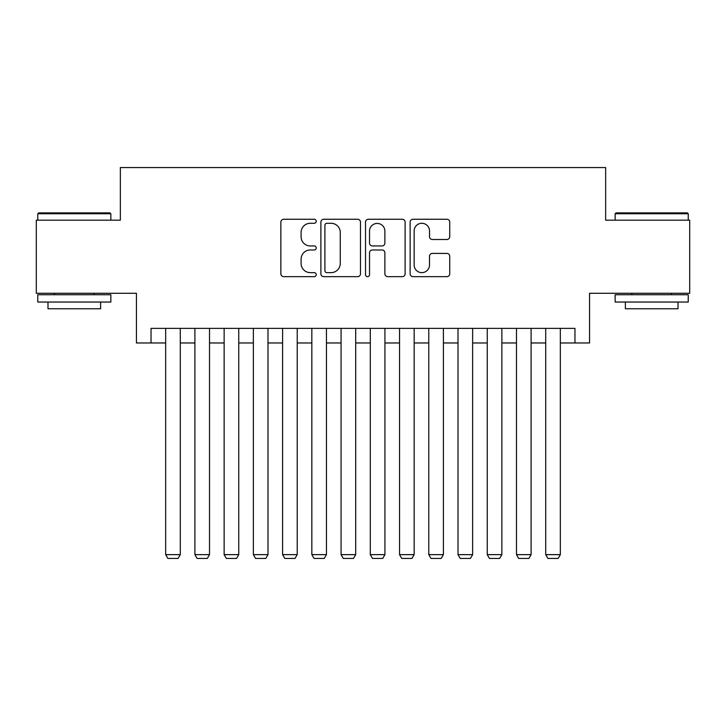 <?xml version="1.0" encoding="UTF-8"?>
<svg xmlns="http://www.w3.org/2000/svg" width="726" height="726" viewBox="0 0 726 726"><rect width="100%" height="100%" fill="white"/><g stroke="black" fill="none" stroke-linecap="round" stroke-linejoin="round"><path stroke-width="1.09" d="M316.227 221.276A2.006 2.006 0 0 0 314.213 219.261L283.73 219.261A2.868 2.868 0 0 0 280.862 222.138L280.862 273.784A2.868 2.868 0 0 0 283.73 276.66L314.213 276.66A2.006 2.006 0 0 0 316.227 274.646A2.006 2.006 0 0 0 314.213 272.64L310.274 272.64A9.184 9.184 0 0 1 301.09 263.456L301.09 259.155A9.184 9.184 0 0 1 310.274 249.971L314.213 249.971A2.006 2.006 0 0 0 316.227 247.956A2.006 2.006 0 0 0 314.213 245.951L310.274 245.951A9.184 9.184 0 0 1 301.09 236.767L301.09 232.465A9.184 9.184 0 0 1 310.274 223.281L314.213 223.281A2.006 2.006 0 0 0 316.227 221.276M446.862 239.498A2.868 2.868 0 0 0 449.73 236.622L449.73 222.138A2.868 2.868 0 0 0 446.862 219.261L413.003 219.261A2.868 2.868 0 0 0 410.136 222.138L410.136 273.784A2.868 2.868 0 0 0 413.003 276.66L446.862 276.66A2.868 2.868 0 0 0 449.73 273.784L449.73 256.278A2.868 2.868 0 0 0 446.862 253.41L432.369 253.41A2.868 2.868 0 0 0 429.502 256.278L429.502 264.963A7.677 7.677 0 0 1 421.824 272.64A7.677 7.677 0 0 1 414.147 264.963L414.147 230.959A7.677 7.677 0 0 1 421.824 223.281A7.677 7.677 0 0 1 429.502 230.959L429.502 236.622A2.868 2.868 0 0 0 432.369 239.498L446.862 239.498M151.044 342.971L151.044 328.361L574.956 328.361L574.956 342.971L589.566 342.971L589.566 293.277L689.7 293.277L689.7 220.187L605.647 220.187L605.647 167.561L120.353 167.561L120.353 220.187L36.3 220.187L36.3 293.277L136.434 293.277L136.434 342.971L165.664 342.971M360.486 222.138A2.868 2.868 0 0 0 357.619 219.261L323.76 219.261A2.868 2.868 0 0 0 320.892 222.138L320.892 273.784A2.868 2.868 0 0 0 323.76 276.66L357.619 276.66A2.868 2.868 0 0 0 360.486 273.784L360.486 222.138M368.381 219.261L402.24 219.261A2.868 2.868 0 0 1 405.108 222.138L405.108 273.784A2.868 2.868 0 0 1 402.24 276.66L387.748 276.66A2.868 2.868 0 0 1 384.88 273.784L384.88 252.839A2.868 2.868 0 0 0 382.012 249.971L372.402 249.971A2.868 2.868 0 0 0 369.525 252.839L369.525 274.646A2.006 2.006 0 0 1 367.519 276.66A2.006 2.006 0 0 1 365.514 274.646L365.514 222.138A2.868 2.868 0 0 1 368.381 219.261M180.284 342.971L194.904 342.971M209.515 342.971L224.134 342.971M238.754 342.971L253.365 342.971M267.985 342.971L282.605 342.971M297.224 342.971L311.835 342.971M326.455 342.971L341.075 342.971M355.695 342.971L370.305 342.971M384.925 342.971L399.545 342.971M414.165 342.971L428.776 342.971M443.395 342.971L458.015 342.971M472.635 342.971L487.246 342.971M501.866 342.971L516.485 342.971M531.096 342.971L545.716 342.971M560.336 342.971L574.956 342.971M326.918 223.281A2.006 2.006 0 0 0 324.903 225.287L324.903 270.635A2.006 2.006 0 0 0 326.918 272.64L331.074 272.64A9.184 9.184 0 0 0 340.258 263.456L340.258 232.465A9.184 9.184 0 0 0 331.074 223.281L326.918 223.281M384.88 231.104A7.677 7.677 0 0 0 377.202 223.426A7.677 7.677 0 0 0 369.525 231.104L369.525 243.083A2.868 2.868 0 0 0 372.402 245.951L382.012 245.951A2.868 2.868 0 0 0 384.88 243.083L384.88 231.104M180.284 328.361L180.284 554.637L165.664 554.637L165.664 328.361M180.284 554.637L178.088 558.439L167.86 558.439L165.664 554.637M38.641 212.881L109.971 212.881L110.851 213.753L37.761 213.753L38.641 212.881M74.306 302.043L37.761 302.043L37.761 294.738L110.851 294.738L110.851 302.043L74.306 302.043M100.615 302.043L100.615 308.768L47.998 308.768L47.998 302.043M616.029 212.881L687.359 212.881L688.239 213.753L615.149 213.753L616.029 212.881M651.694 302.043L615.149 302.043L615.149 294.738L688.239 294.738L688.239 302.043L651.694 302.043M678.002 302.043L678.002 308.768L625.385 308.768L625.385 302.043M209.515 328.361L209.515 554.637L194.904 554.637L194.904 328.361M209.515 554.637L207.327 558.439L197.091 558.439L194.904 554.637M238.754 328.361L238.754 554.637L224.134 554.637L224.134 328.361M238.754 554.637L236.558 558.439L226.331 558.439L224.134 554.637M267.985 328.361L267.985 554.637L253.365 554.637L253.365 328.361M267.985 554.637L265.798 558.439L255.561 558.439L253.365 554.637M297.224 328.361L297.224 554.637L282.605 554.637L282.605 328.361M297.224 554.637L295.028 558.439L284.801 558.439L282.605 554.637M326.455 328.361L326.455 554.637L311.835 554.637L311.835 328.361M326.455 554.637L324.268 558.439L314.031 558.439L311.835 554.637M355.695 328.361L355.695 554.637L341.075 554.637L341.075 328.361M355.695 554.637L353.498 558.439L343.271 558.439L341.075 554.637M384.925 328.361L384.925 554.637L370.305 554.637L370.305 328.361M384.925 554.637L382.729 558.439L372.502 558.439L370.305 554.637M414.165 328.361L414.165 554.637L399.545 554.637L399.545 328.361M414.165 554.637L411.969 558.439L401.732 558.439L399.545 554.637M443.395 328.361L443.395 554.637L428.776 554.637L428.776 328.361M443.395 554.637L441.199 558.439L430.972 558.439L428.776 554.637M472.635 328.361L472.635 554.637L458.015 554.637L458.015 328.361M472.635 554.637L470.439 558.439L460.202 558.439L458.015 554.637M501.866 328.361L501.866 554.637L487.246 554.637L487.246 328.361M501.866 554.637L499.67 558.439L489.442 558.439L487.246 554.637M531.096 328.361L531.096 554.637L516.485 554.637L516.485 328.361M531.096 554.637L528.909 558.439L518.673 558.439L516.485 554.637M560.336 328.361L560.336 554.637L545.716 554.637L545.716 328.361M560.336 554.637L558.14 558.439L547.912 558.439L545.716 554.637M37.761 220.187L37.761 213.753M54.423 294.738L54.423 293.277M94.189 294.738L94.189 293.277M110.851 220.187L110.851 213.753M615.149 220.187L615.149 213.753M631.811 294.738L631.811 293.277M671.577 294.738L671.577 293.277M688.239 220.187L688.239 213.753"/></g></svg>
